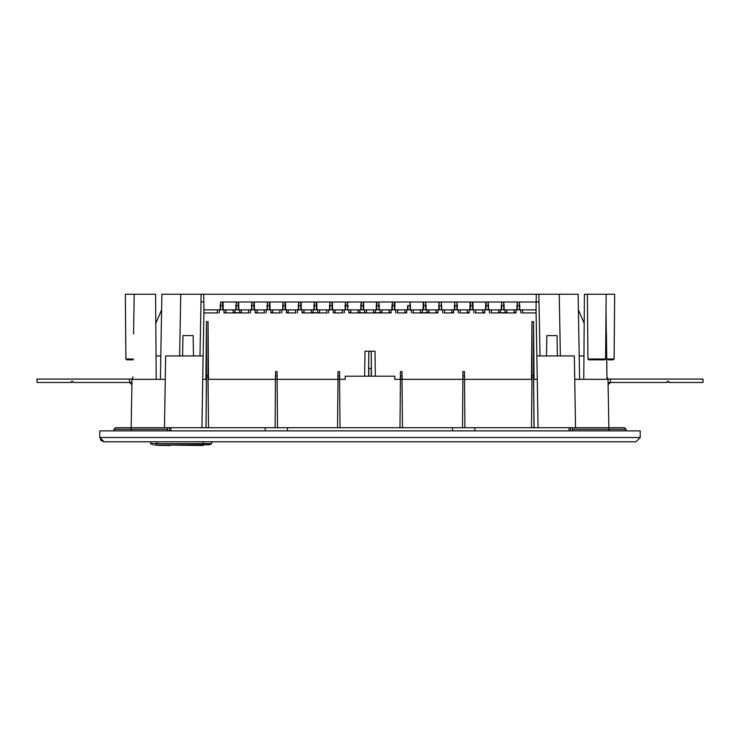 <?xml version="1.0" encoding="UTF-8"?>
<svg xmlns="http://www.w3.org/2000/svg" width="740" height="740" viewBox="0 0 740 740"><rect width="100%" height="100%" fill="white"/><g stroke="black" fill="none" stroke-linecap="round" stroke-linejoin="round"><path stroke-width="1.11" d="M104.072 441.799L101.103 440.587L99.835 437.553L104.072 441.799L635.928 441.799L640.165 437.553L635.928 441.799M583.916 355.903L584.452 294.215L614.681 294.215L614.117 359.029L613.331 359.807L608.095 359.807L613.331 359.807M557.396 355.903L557.044 335.599L546.823 335.599L546.471 355.903M182.604 355.903L182.956 335.599L193.177 335.599L193.529 355.903M128.88 427.739L122.526 427.739L128.88 427.739M156.085 355.903L155.548 294.215L125.319 294.215L125.883 359.029L133.274 359.029M133.265 359.807L126.669 359.807L125.883 359.029M605.561 359.029L604.774 359.807L588.726 359.807L587.949 359.029L605.561 359.029L606.125 294.215M375.411 376.225L374.976 351.223L371.203 351.223L371.351 368.4L368.65 368.4L368.798 351.223L365.024 351.223L364.589 376.225M167.545 427.739L167.518 429.274L113.914 429.274L115.477 427.739L170.996 427.739L170.94 430.865L570.623 430.865L569.06 430.865L569.014 427.739L570.568 427.739L570.623 430.865L570.568 427.739L624.523 427.739L626.086 429.274L626.114 430.865M265.17 430.865L265.151 427.739L569.014 427.739M154.503 445.073L209.587 444.694L154.503 445.073L156.825 445.073L156.825 441.799M203.204 445.073L203.204 443.676L211.76 443.676L211.825 441.799L211.76 443.676L209.587 444.694M152.792 444.694L150.618 443.676L203.204 443.676L203.204 441.799M223.082 302.938L223.203 309.838L222.666 305.611L222.601 302.022L223.082 302.938L223.156 306.841M220.131 306.841L220.677 302.022L220.548 309.838L222.74 309.838L222.666 305.611L220.159 305.611L223.129 305.611M238.696 302.938L238.817 309.838L238.28 305.611L238.225 302.022L238.696 302.938L238.77 306.841M235.746 306.841L236.301 302.022L236.162 309.838L238.354 309.838L238.28 305.611L235.773 305.611L238.743 305.611M254.32 302.938L254.44 309.838L254.366 305.611L253.894 305.611L253.839 302.022L254.32 302.938L254.384 306.841M251.369 306.841L251.914 302.022L251.785 309.838L253.968 309.838L253.894 305.611L251.387 305.611L254.366 305.611M269.933 302.938L270.054 309.838L269.98 305.611L269.508 305.611L269.453 302.022L269.933 302.938L269.998 306.841M266.983 306.841L267.529 302.022L267.399 309.838L269.582 309.838L269.508 305.611L267.001 305.611L269.98 305.611M285.548 302.938L285.668 309.838L285.131 305.611L285.067 302.022L285.548 302.938L285.621 306.841M282.597 306.841L283.143 302.022L283.013 309.838L285.205 309.838L285.131 305.611L282.625 305.611L285.594 305.611M301.171 302.938L301.291 309.838L301.217 305.611L300.745 305.611L300.69 302.022L301.171 302.938L301.236 306.841M298.22 306.841L298.766 302.022L298.636 309.838L300.819 309.838L300.745 305.611L298.239 305.611L301.217 305.611M316.785 302.938L316.905 309.838L316.831 305.611L316.359 305.611L316.304 302.022L316.785 302.938L316.85 306.841M313.834 306.841L314.38 302.022L314.25 309.838L316.433 309.838L316.359 305.611L313.853 305.611L316.831 305.611M332.399 302.938L332.519 309.838L331.918 302.022L332.464 306.841M329.448 306.841L329.994 302.022L329.864 309.838L332.047 309.838L331.983 305.611L329.466 305.611L332.445 305.611M348.059 305.611L348.087 306.841M345.016 309.838L345.552 305.148L345.478 309.838L347.671 309.838L347.596 305.611L345.09 305.611L347.596 305.148M203.907 312.955L217.828 312.955M217.394 312.502L217.347 309.838L219.299 309.838L219.345 312.955M233.008 312.502L239.557 312.955L233.452 312.955L232.961 309.838L234.913 309.838L234.959 312.955M239.557 312.955L241.508 312.502L239.557 312.502L239.603 309.838L241.554 309.838L241.036 312.955L249.066 312.955M248.631 312.502L248.585 309.838L250.536 309.838L250.582 312.955M256.688 312.955L264.68 312.955M264.245 312.502L264.199 309.838L266.15 309.838L266.197 312.955M272.302 312.955L280.293 312.955M279.859 312.502L279.812 309.838L281.764 309.838L281.811 312.955M286.408 312.955L288.36 312.502L286.408 312.502L286.454 309.838L288.406 309.838L287.888 312.955L295.917 312.955M295.473 312.502L295.427 309.838L297.378 309.838L297.425 312.955M311.096 312.502L317.636 312.955L311.531 312.955L311.05 309.838L313.002 309.838L313.048 312.955M319.153 312.955L327.145 312.955M326.71 312.502L326.664 309.838L328.615 309.838L328.662 312.955M333.259 312.955L335.211 312.502L333.259 312.502L333.305 309.838L335.257 309.838L334.739 312.955L342.759 312.955M342.324 312.502L342.278 309.838L344.23 309.838L344.276 312.955M363.636 302.938L363.756 309.838L363.682 305.611L363.211 305.611L363.155 302.022L363.636 302.938L363.701 306.841M360.685 306.841L361.231 302.022L361.101 309.838L363.285 309.838L363.211 305.611L360.704 305.611L363.682 305.611M357.947 312.502L364.487 312.955L358.382 312.955L357.901 309.838L359.853 309.838L359.899 312.955M516.798 309.838L517.399 302.022L516.844 306.841M519.869 306.841L519.323 302.022L536.176 302.022L519.323 302.022L519.452 309.838L517.26 309.838L517.334 305.611L519.841 305.611L516.871 305.611M501.184 309.838L501.776 302.022L501.23 306.841M504.255 306.841L503.7 302.022L503.838 309.838L501.646 309.838L501.72 305.611L504.227 305.611L501.257 305.611M485.56 309.838L485.634 305.611L486.106 305.611L486.162 302.022L485.68 302.938L485.616 306.841M488.631 306.841L488.085 302.022L488.215 309.838L486.032 309.838L486.106 305.611L488.613 305.611L485.634 305.611M469.946 309.838L470.02 305.611L470.492 305.611L470.548 302.022L470.067 302.938L470.002 306.841M473.017 306.841L472.471 302.022L472.601 309.838L470.418 309.838L470.492 305.611L472.999 305.611L470.02 305.611M454.332 309.838L454.934 302.022L454.379 306.841M457.403 306.841L456.858 302.022L456.987 309.838L454.795 309.838L454.869 305.611L457.375 305.611L454.406 305.611M438.709 309.838L438.95 302.022M441.78 306.841L441.234 302.022L441.364 309.838L439.181 309.838L439.255 305.611L441.762 305.611L438.783 305.611M423.095 309.838L423.169 305.611L423.641 305.611L423.696 302.022L423.215 302.938L423.151 306.841M436.609 302.022L425.62 302.022L425.75 309.838L423.567 309.838L423.641 305.611L426.148 305.611L423.169 305.611M407.481 309.838L407.536 306.841M410.552 306.841L410.006 302.022L410.136 309.838L407.953 309.838L408.018 305.611L410.534 305.611L407.555 305.611M391.941 305.611L391.867 309.838M394.984 309.838L394.448 305.148L394.522 309.838L392.329 309.838L392.404 305.611L394.91 305.611L392.404 305.148M536.093 312.955L522.172 312.955M522.607 312.502L522.653 309.838L520.701 309.838L520.655 312.955M506.993 312.502L500.444 312.955L506.549 312.955L507.039 309.838L505.087 309.838L505.041 312.955M500.444 312.955L498.492 312.502L500.444 312.502L500.397 309.838L498.446 309.838L498.964 312.955L490.935 312.955M491.369 312.502L491.416 309.838L489.464 309.838L489.418 312.955M483.312 312.955L475.321 312.955M486.032 309.838L482.832 309.838L482.878 312.502L484.829 312.502L484.783 309.838L475.802 309.838L475.755 312.502L475.802 309.838L473.85 309.838L473.804 312.955M467.699 312.955L459.707 312.955M470.418 309.838L467.218 309.838L467.264 312.502L469.216 312.502L469.169 309.838L460.188 309.838L460.141 312.502L460.188 309.838L458.236 309.838L458.19 312.955M453.592 312.955L451.641 312.502L453.592 312.502L453.546 309.838L451.594 309.838L452.112 312.955L444.083 312.955M444.527 312.502L444.574 309.838L442.622 309.838L442.575 312.955M439.181 309.838L435.98 309.838L436.026 312.502L437.978 312.502L437.932 309.838L428.95 309.838L428.904 312.502L422.364 312.955L428.469 312.955L428.95 309.838L426.999 309.838L426.952 312.955M420.847 312.955L412.855 312.955M423.567 309.838L420.366 309.838L420.413 312.502L422.364 312.502L422.318 309.838L413.336 309.838L413.29 312.502L413.336 309.838L411.385 309.838L411.338 312.955M406.741 312.955L404.789 312.502L406.741 312.502L406.695 309.838L404.743 309.838L405.261 312.955L397.241 312.955M407.953 309.838L397.722 309.838L397.676 312.502L397.722 309.838L395.771 309.838L395.724 312.955M376.244 309.838L376.318 305.611L376.789 305.611L376.845 302.022L376.364 302.938L376.299 306.841M379.315 306.841L378.769 302.022L378.899 309.838L376.716 309.838L376.789 305.611L379.296 305.611L376.318 305.611M382.053 312.502L375.513 312.955L381.618 312.955L382.099 309.838L380.147 309.838L380.101 312.955M606.726 359.029L614.117 359.029M204.166 445.073L202.704 445.073M202.704 445.471L172.864 445.073M169.044 445.471L170.764 445.471L168.729 445.073M158.369 445.073L168.729 445.471M134.18 294.215L133.616 333.99M371.415 376.225L371.203 351.223L368.798 351.223L368.585 376.225M99.835 430.865L640.165 430.865L640.165 437.553L99.835 437.553L99.835 430.865M626.086 429.274L572.482 429.274L572.51 430.865M579.161 355.903L583.952 355.903L583.768 379.324M605.783 333.389L606.384 333.99L606.994 379.324L606.005 307.377M156.233 379.324L156.047 355.903L160.839 355.903M220.085 309.838L220.622 305.148M235.699 309.838L236.236 305.148M251.313 309.838L251.859 305.148M266.927 309.838L267.473 305.148M282.55 309.838L283.087 305.148M298.164 309.838L298.71 305.148M313.779 309.838L314.324 305.148M329.393 309.838L329.938 305.148M345.062 306.841L345.617 302.022L347.541 302.022L348.013 302.938M220.677 302.022L345.617 302.022L345.562 305.148M225.45 312.955L225.894 312.502L223.942 312.502L223.989 309.838L225.941 309.838L225.885 312.53L223.942 312.955M256.66 312.955L257.122 312.502L255.171 312.502L255.217 309.838L257.168 309.838L257.122 312.53L255.171 312.955M272.274 312.955L272.736 312.502L270.785 312.502L270.831 309.838L272.782 309.838L272.736 312.53L270.785 312.955M303.539 312.955L303.974 312.502L302.022 312.502L302.068 309.838L304.02 309.838L303.974 312.53L302.022 312.955M319.125 312.955L319.588 312.502L317.636 312.502L317.682 309.838L319.634 309.838L319.588 312.53L317.636 312.955M350.39 312.955L350.825 312.502L348.873 312.502L348.919 309.838L350.871 309.838L350.825 312.53L348.873 312.955M236.162 309.838L222.74 309.838M220.548 309.838L203.963 309.838L203.158 355.903L165.677 355.903L164.419 427.739M251.785 309.838L238.354 309.838M267.399 309.838L253.968 309.838M283.013 309.838L269.582 309.838M298.636 309.838L285.205 309.838M314.25 309.838L300.819 309.838M329.864 309.838L316.433 309.838M345.478 309.838L332.047 309.838M361.101 309.838L347.671 309.838M360.63 309.838L361.175 305.148M347.587 305.148L347.541 302.022L392.459 302.022L391.913 306.841M376.716 309.838L373.515 309.838L373.561 312.502L375.513 312.502L375.467 309.838L364.533 309.838L366.485 309.838L366.439 312.53L364.487 312.955M366.004 312.955L375.513 312.955M365.967 312.955L366.439 312.502L364.487 312.502L364.533 309.838L363.285 309.838M203.824 301.892L200.975 301.892L201.113 294.215L203.685 294.215L203.963 309.838M200.975 301.892L200.031 355.903M201.113 294.215L180.754 294.215L179.672 355.903M201.9 427.739L203.158 355.903M167.518 429.274L167.49 430.865M131.119 427.739L131.97 379.324L165.27 379.324M180.754 294.215L161.912 294.215L160.423 379.324M350.353 312.955L358.41 312.955M303.502 312.955L311.558 312.955M225.423 312.955L233.479 312.955M536.315 294.215L536.176 301.892L539.025 301.892L538.887 294.215L203.685 294.215M314.38 302.022L303.391 302.022M519.915 309.838L519.378 305.148M504.301 309.838L503.764 305.148M488.687 309.838L488.141 305.148M472.953 302.938L473.073 309.838L472.527 305.148M457.45 309.838L456.913 305.148M519.323 302.022L439.31 302.022L438.764 306.841M441.836 309.838L441.29 305.148M426.166 306.841L425.62 302.022L392.459 302.022L392.413 305.148M426.221 309.838L425.676 305.148M410.608 309.838L410.062 305.148M394.938 306.841L394.864 302.938L394.383 302.022L394.439 305.148M514.55 312.955L514.106 312.502L516.058 312.502L516.011 309.838L514.06 309.838L514.115 312.53L516.058 312.955M483.34 312.955L484.829 312.955M467.726 312.955L469.216 312.955M436.461 312.955L437.978 312.955M436.498 312.955L428.442 312.955M420.875 312.955L422.364 312.955M389.61 312.955L389.175 312.502L391.127 312.502L391.081 309.838L389.129 309.838L389.175 312.53L391.127 312.955M519.452 309.838L536.038 309.838L536.842 355.903L574.323 355.903L575.581 427.739M503.838 309.838L517.26 309.838M488.215 309.838L501.646 309.838M472.601 309.838L475.802 309.838M456.987 309.838L460.188 309.838M441.364 309.838L454.795 309.838M425.75 309.838L428.95 309.838M410.136 309.838L413.336 309.838M394.522 309.838L397.722 309.838M378.899 309.838L392.329 309.838M379.37 309.838L378.825 305.148M514.577 312.955L506.521 312.955M389.647 312.955L381.59 312.955M539.025 301.892L539.969 355.903M536.176 301.892L536.038 309.838M538.887 294.215L559.246 294.215L560.328 355.903M538.1 427.739L536.842 355.903M572.482 429.274L572.455 427.739M574.73 379.324L608.03 379.324L608.937 430.865M559.246 294.215L578.088 294.215L579.577 379.324M439.31 302.022L425.62 302.022M113.886 430.865L113.914 429.274L115.477 427.739L113.914 429.274L113.886 430.865M161.635 309.838L155.798 323.51M133.043 376.808L132.099 379.019M607.901 379.019L606.957 376.808M584.202 323.51L578.365 309.838M668.646 381.359L667.082 381.359L667.082 382.45L610.398 382.45L610.398 379.019L703 379.019L703 382.45L668.646 382.45L668.646 381.359L667.082 381.359M606.985 379.019L610.398 379.019M608.086 382.45L610.398 382.45L608.132 384.717M131.868 384.717L129.602 382.45L129.602 379.019L37 379.019L37 382.45L71.355 382.45L71.355 381.359L72.918 381.359L72.918 382.45L131.914 382.45M129.602 379.019L133.015 379.019M71.355 381.359L72.918 381.359M464.544 379.324L464.48 371.591L462.916 371.591L462.852 379.324L402.042 379.324L402.468 427.739L402.014 375.892L400.451 375.892L400.433 378.936L402.042 378.936M534.049 427.739L533.633 379.324L537.249 379.324L534.058 379.324L533.568 321.641L532.005 321.641L531.514 379.324M205.96 427.739L206.368 379.324L202.751 379.324L205.942 379.324L206.432 321.641L207.996 321.641L208.486 379.324M400.433 378.936L399.998 427.739L400.423 379.324L394.836 379.324L394.781 376.225L345.219 376.225L345.164 379.324L339.577 379.324L339.993 427.739L339.577 378.936L337.967 378.936L337.532 427.739L337.958 379.324L277.149 379.324L277.084 371.591L275.521 371.591L275.456 379.324M339.614 379.324L339.549 371.591L337.986 371.591L337.921 379.324M402.079 379.324L402.014 371.591L400.451 371.591L400.386 379.324M371.175 368.4L371.175 376.225M368.825 368.4L368.825 376.225M170.996 427.739L265.151 427.739M287.453 427.739L287.435 430.865M452.565 430.865L452.547 427.739M474.858 427.739L474.83 430.865M277.111 379.324L277.528 427.739L277.102 378.936L275.493 378.936L275.067 427.739L275.493 379.324L208.06 379.324L208.467 427.739L208.005 377.215L206.423 377.215L206.432 375.393L207.996 375.393L208.005 377.215M337.986 371.591L337.986 375.892L339.549 375.892L339.577 378.936M339.549 371.591L339.549 375.892M337.967 378.936L337.986 375.892M275.521 371.591L275.521 375.892L277.084 375.892L277.102 378.936M277.084 371.591L277.084 375.892M275.493 378.936L275.521 375.892M205.998 427.739L206.423 377.215M206.432 321.641L206.432 375.393M207.996 321.641L207.996 375.393M462.889 379.324L462.472 427.739L462.898 378.936L464.507 378.936L464.933 427.739L464.507 379.324L531.94 379.324L531.533 427.739L531.995 377.215L533.577 377.215L533.568 375.393L532.005 375.393L531.995 377.215M402.014 371.591L402.014 375.892M400.451 371.591L400.451 375.892M464.48 371.591L464.48 375.892L462.916 375.892L462.898 378.936M462.916 371.591L462.916 375.892M464.507 378.936L464.48 375.892M534.012 427.739L533.577 377.215M533.568 321.641L533.568 375.393M532.005 321.641L532.005 375.393M150.544 441.799L150.618 443.676M163.965 445.471L162.8 445.471M159.674 445.471L160.848 445.471M167.092 445.471L165.917 445.471M157.694 445.073L158.369 445.471M131.063 427.739L131.063 430.865M169.377 430.865L169.432 427.739L169.377 430.865M587.949 359.029L587.384 294.215"/></g></svg>
